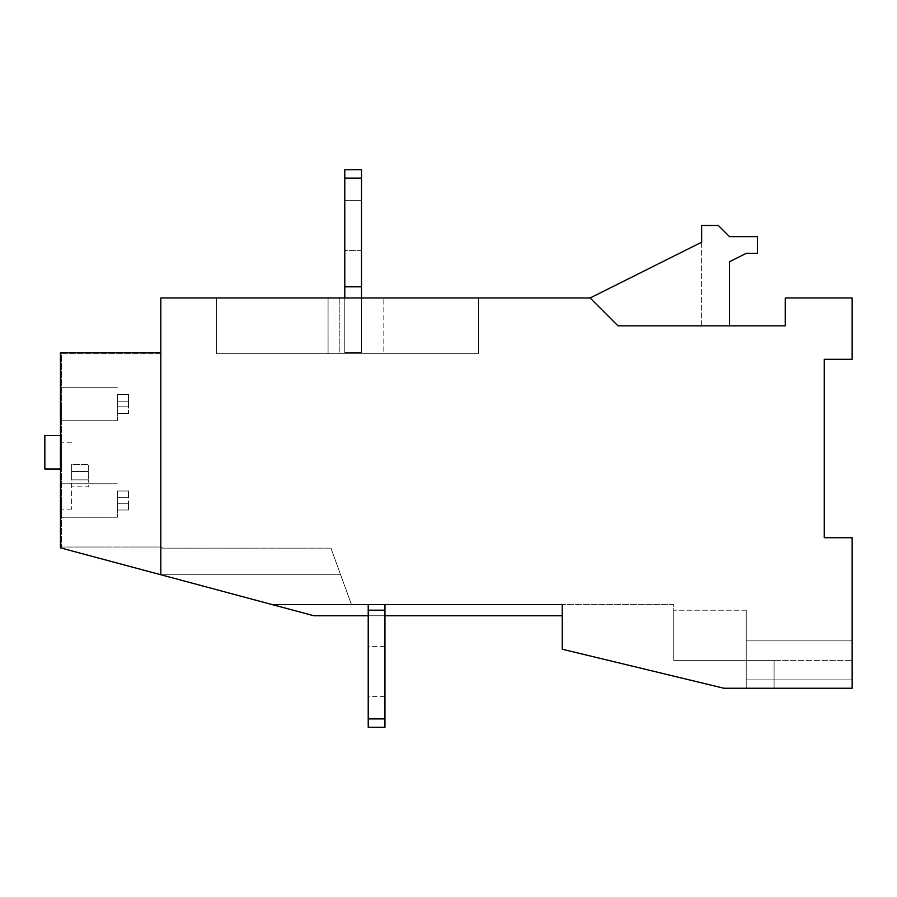 <?xml version="1.0" encoding="UTF-8"?>
<svg xmlns="http://www.w3.org/2000/svg" width="897" height="897" viewBox="0 0 897 897"><rect width="100%" height="100%" fill="white"/><g stroke="black" fill="none" stroke-linecap="round" stroke-linejoin="round"><path stroke-width="0.67" stroke-dasharray="4.49 3.36" d="M361.525 250.577L344.796 250.577L344.796 200.401L344.796 250.577L344.796 200.401L344.796 250.577L344.796 200.401L344.796 250.577L344.796 200.401L344.796 250.577L361.525 250.577L361.525 200.401L344.796 200.401L361.525 200.401L361.525 250.577L361.525 200.401L361.525 250.577L344.796 250.577L361.525 250.577L361.525 200.401L344.796 200.401L361.525 200.401L361.525 250.577M361.525 297.972L361.525 169.735L361.525 352.611L361.525 286.816L344.796 286.816L344.796 178.099L344.796 352.611L344.796 169.735L344.796 286.816L344.796 169.735L361.525 169.735L344.796 169.735L344.796 352.611L344.796 169.735L344.796 178.099L361.525 178.099L361.525 169.735L344.796 169.735L361.525 169.735L361.525 178.099L361.525 169.735L344.796 169.735L344.796 178.099L361.525 178.099L361.525 286.816L344.796 286.816L344.796 352.611L344.796 286.816L361.525 286.816L344.796 286.816L361.525 286.816L361.525 169.735L361.525 286.816L344.796 286.816L361.525 286.816L361.525 178.099L344.796 178.099M361.525 178.099L361.525 286.816L344.796 286.816L361.525 286.816L344.796 286.816L361.525 286.816L361.525 352.611L344.796 352.611L361.525 352.611L344.796 352.611L361.525 352.611L361.525 286.816L361.525 352.611L344.796 352.611L344.796 286.816L361.525 286.816L361.525 352.611L344.796 352.611L344.796 297.972M361.525 286.816L344.796 286.816M361.525 352.611L344.796 352.611L361.525 352.611M361.525 169.735L344.796 169.735L361.525 169.735M701.622 242.212L701.622 325.846L617.988 325.846L590.114 297.972L617.988 325.846L701.622 325.846L701.622 242.212L590.114 297.972L617.988 325.846L590.114 297.972L160.821 297.972L160.821 574.742L60.458 547.854L313.939 615.768L562.24 615.768L562.24 604.623L562.24 649.226L562.24 604.623L272.318 604.623L160.821 574.742L272.318 604.623L160.821 574.742L272.318 604.623L673.737 604.623L673.737 660.371L774.1 660.371L774.1 688.246L774.1 660.371L774.1 688.246L774.1 660.371L746.214 660.371L852.15 660.371L746.214 660.371L746.214 679.881L746.214 640.862L746.214 688.246L746.214 610.195L746.214 688.246L746.214 610.195L746.214 660.371L673.737 660.371L673.737 604.623L562.24 604.623L562.24 649.226L723.924 688.246L852.15 688.246L723.924 688.246L852.15 688.246L852.15 537.718L824.276 537.718L824.276 359.293L852.15 359.293L852.15 297.972L785.245 297.972L785.245 325.846L617.988 325.846L729.496 325.846L729.496 261.733L746.214 253.369L757.371 253.369L757.371 236.64L729.496 236.64L718.34 225.483L701.622 225.483L701.622 242.212L590.114 297.972L617.988 325.846L729.496 325.846M61.579 500.504L61.579 517.233L61.579 500.504M117.328 500.504L117.328 517.233L117.328 500.504M61.579 404.009L61.579 420.738L61.579 404.009M117.328 404.009L117.328 420.738L117.328 404.009M44.85 435.527L61.579 435.527L44.85 435.527L44.85 468.985L61.579 468.985L61.579 435.527L61.579 468.985L61.579 435.527L61.579 468.985L44.85 468.985L44.85 435.527L44.85 468.985M61.579 475.668L61.579 509.126L61.579 475.668M71.614 475.668L71.614 509.126L71.614 475.668M368.219 671.517L368.219 646.423L368.219 671.517M384.936 671.517L384.936 646.423L384.936 671.517M160.821 352.712L160.821 353.833L61.579 353.833L61.579 547.035L61.579 353.833L160.821 353.833L160.821 352.712L60.458 352.712L60.458 547.854L60.458 352.712L60.458 547.854L313.939 615.768L160.821 574.742L160.821 352.712L60.458 352.712L160.821 352.712L160.821 574.742L340.613 574.742L351.489 604.623L330.937 548.145L351.489 604.623L340.613 574.742L160.821 574.742L340.613 574.742L351.489 604.623L340.613 574.742L160.821 574.742M216.569 297.972L478.606 297.972L216.569 297.972L478.606 297.972L216.569 297.972L478.606 297.972L216.569 297.972L216.569 353.721L216.569 297.972L216.569 353.721L478.606 353.721L216.569 353.721L478.606 353.721L478.606 297.972L478.606 353.721L216.569 353.721L216.569 297.972M368.219 604.623L384.936 604.623L368.219 604.623L384.936 604.623L368.219 604.623L384.936 604.623L368.219 604.623L368.219 727.265L368.219 610.184L368.219 727.265L368.219 718.901L368.219 727.265L384.936 727.265L384.936 610.184L368.219 610.184L368.219 718.901L368.219 610.184L384.936 610.184L384.936 604.623L368.219 604.623M562.24 604.623L351.489 604.623L562.24 604.623M272.318 604.623L351.489 604.623M723.924 688.246L562.24 649.226L723.924 688.246M330.937 548.145L161.931 548.145L161.931 547.035L61.579 547.035L161.931 547.035L161.931 548.145L330.937 548.145M562.24 615.768L313.939 615.768L562.24 615.768M384.936 615.768L368.219 615.768M328.078 353.721L328.078 297.972L328.078 353.721L478.606 353.721L478.606 297.972L478.606 353.721L383.826 353.721L383.826 297.972L383.826 353.721L339.223 353.721L339.223 297.972L339.223 353.721L216.569 353.721L328.078 353.721M478.606 353.721L478.606 297.972L478.606 353.721M384.936 718.901L384.936 610.184L368.219 610.184L384.936 610.184L368.219 610.184L384.936 610.184L384.936 604.623L384.936 727.265L368.219 727.265L384.936 727.265L384.936 718.901L384.936 727.265L368.219 727.265L384.936 727.265L384.936 610.184L368.219 610.184L384.936 610.184L368.219 610.184L384.936 610.184L384.936 718.901L368.219 718.901M384.936 610.184L368.219 610.184M71.614 479.85L71.614 471.486L71.614 479.85L88.332 479.85L88.332 486.824L71.614 486.824L88.332 486.824L88.332 479.85L71.614 479.85L88.332 479.85L88.332 471.486L88.332 479.85L71.614 479.85M71.614 464.523L71.614 471.486L71.614 464.523L88.332 464.523L88.332 471.486L71.614 471.486L88.332 471.486L88.332 464.523L71.614 464.523M88.332 471.486L71.614 471.486L88.332 471.486M117.328 406.801L117.328 394.512L117.328 406.801L128.484 406.801L117.328 406.801L128.484 406.801L128.484 413.506L128.484 406.801L117.328 406.801L128.484 406.801L128.484 401.217L128.484 406.801L128.484 401.217L117.328 401.217L117.328 394.512L117.328 401.217L128.484 401.217L128.484 394.512L128.484 401.217L117.328 401.217L128.484 401.217L117.328 401.217L128.484 401.217L128.484 406.801L117.328 406.801L128.484 406.801L128.484 413.506L117.328 413.506L128.484 413.506L128.484 406.801L117.328 406.801M117.328 503.284L117.328 490.995L117.328 510.001L117.328 503.284L128.484 503.284L128.484 497.712L117.328 497.712L117.328 490.995L117.328 497.712L128.484 497.712L128.484 503.284L117.328 503.284L128.484 503.284L128.484 510.001L128.484 503.284L117.328 503.284L128.484 503.284L117.328 503.284L128.484 503.284L128.484 510.001L117.328 510.001L128.484 510.001L128.484 503.284L117.328 503.284M128.484 394.512L117.328 394.512L128.484 394.512L128.484 401.217L117.328 401.217L128.484 401.217L128.484 394.512L117.328 394.512L128.484 394.512M128.484 413.506L117.328 413.506L128.484 413.506M128.484 497.712L117.328 497.712L128.484 497.712L128.484 490.995L128.484 503.284L128.484 497.712L117.328 497.712L128.484 497.712L128.484 490.995L117.328 490.995L128.484 490.995L128.484 497.712L117.328 497.712L128.484 497.712M128.484 510.001L117.328 510.001L128.484 510.001M128.484 490.995L117.328 490.995L128.484 490.995M774.1 660.371L673.737 660.371L673.737 610.195L673.737 660.371L673.737 610.195L673.737 660.371L774.1 660.371M852.15 679.881L746.214 679.881L852.15 679.881M117.328 517.233L61.579 517.233L117.328 517.233M117.328 420.738L61.579 420.738L117.328 420.738M60.458 435.527L61.579 435.527M71.614 509.126L61.579 509.126M384.936 696.599L368.219 696.599M384.936 646.423L368.219 646.423M71.614 442.221L61.579 442.221M60.458 468.985L61.579 468.985M117.328 387.28L61.579 387.28L117.328 387.28M117.328 483.775L61.579 483.775L117.328 483.775M746.214 610.195L673.737 610.195L746.214 610.195M852.15 640.862L746.214 640.862L852.15 640.862"/><path stroke-width="1.35" d="M361.525 178.099L344.796 178.099L344.796 169.735L361.525 169.735L361.525 297.972M344.796 178.099L344.796 297.972M361.525 286.816L344.796 286.816M60.458 468.985L44.85 468.985L44.85 435.527L60.458 435.527M384.936 615.768L562.24 615.768L562.24 604.623L562.24 649.226L723.924 688.246L852.15 688.246L852.15 537.718L824.276 537.718L824.276 359.293L852.15 359.293L852.15 297.972L785.245 297.972L785.245 325.846L617.988 325.846L590.114 297.972L701.622 242.212L590.114 297.972L160.821 297.972L160.821 574.742L272.318 604.623L562.24 604.623L384.936 604.623L384.936 610.184L368.219 610.184L368.219 604.623L351.489 604.623M368.219 615.768L313.939 615.768L272.318 604.623M160.821 352.712L60.458 352.712L60.458 547.854L160.821 574.742M384.936 718.901L368.219 718.901L368.219 727.265L384.936 727.265L384.936 610.184M368.219 718.901L368.219 610.184M729.496 325.846L729.496 261.733L746.214 253.369L757.371 253.369L757.371 236.64L729.496 236.64L718.34 225.483L701.622 225.483L701.622 242.212"/></g></svg>
